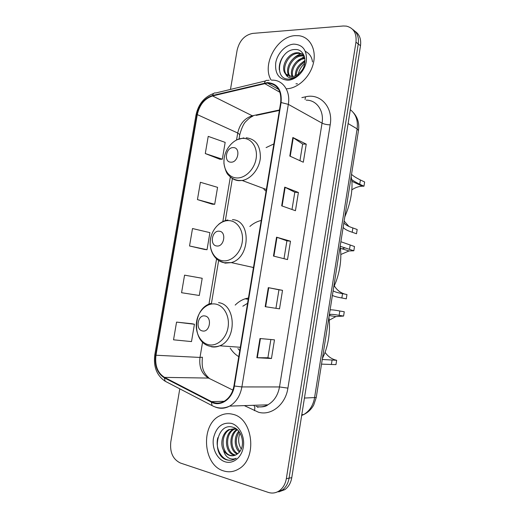 <?xml version="1.0" encoding="UTF-8"?>
<svg xmlns="http://www.w3.org/2000/svg" width="519" height="519" viewBox="0 0 519 519"><rect width="100%" height="100%" fill="white"/><g stroke="black" fill="none" stroke-linecap="round" stroke-linejoin="round"><path stroke-width="0.78" d="M248.445 297.99L245.111 298.795C241.452 300.021 238.143 302.123 235.185 305.094M230.183 348.048C232.467 351.746 235.328 354.613 238.766 356.644M261.232 220.465C257.119 221.405 253.317 223.397 249.847 226.453M273.863 143.912L266.085 147.61M278.742 491.889L284.853 489.638C288.538 486.945 290.841 482.955 291.769 477.675L360.497 45.724C361.321 39.113 359.479 34.293 354.964 31.263M179.782 388.835L170.777 442.039C169.765 452.438 172.976 459.432 180.404 463.019L268.232 492.388C272.17 493.64 275.881 493.089 279.365 490.74C283.076 488.022 285.398 483.987 286.339 478.648L355.969 42.175L358.246 43.959C359.077 37.31 357.228 32.47 352.693 29.427C357.228 32.47 359.077 37.31 358.246 43.959L289.07 478.155L358.246 43.959L360.497 45.724M275.978 492.447L282.122 490.189C285.82 487.477 288.136 483.468 289.07 478.155C288.136 483.468 285.82 487.477 282.122 490.189L275.978 492.447M295.201 35.636C277.01 36.272 261.719 64.654 271.009 79.887C261.719 64.654 277.01 36.272 295.201 35.636L298.989 35.727L295.201 35.636M232.843 414.318C228.412 413.163 224.137 413.624 220.011 415.693C200.412 424.328 202.644 465.102 223.527 470.882C228.736 472.524 233.784 471.894 238.649 469.001C257.761 458.66 253.071 418.275 232.843 414.318C228.412 413.163 224.137 413.624 220.011 415.693C200.412 424.328 202.644 465.102 223.527 470.882C228.736 472.524 233.784 471.894 238.649 469.001C257.761 458.66 253.071 418.275 232.843 414.318M267.382 83.072L267.519 83.072C277.243 83.968 281.635 90.455 280.688 102.535L233.939 385.909C232.57 393.143 229.255 398.3 224 401.395C219.797 403.581 215.632 403.652 211.505 401.615L164.51 377.384C157.588 372.953 154.746 365.571 155.979 355.236L197.291 114.602C199.51 104.793 204.596 98.571 212.55 95.95L267.382 83.072M267.467 82.579L212.569 95.483C204.415 98.182 199.205 104.553 196.935 114.608L155.622 355.152C154.357 365.746 157.27 373.31 164.367 377.858L211.356 402.102C220.484 407.259 232.486 399.072 234.354 386.013L281.11 102.528C282.07 90.059 277.522 83.41 267.467 82.579M271.456 358.512L267.895 357.76L256.847 357.714L271.456 358.512L274.486 339.841L259.98 338.524L256.847 357.714M279.514 308.85L265.19 306.677L279.514 308.85L282.524 290.329L268.297 287.643L265.19 306.677M275.946 308.254L278.95 289.79L268.297 287.643M278.95 289.79L282.524 290.329M289.81 156.057L303.31 162.22L306.249 144.139L292.846 137.49L289.81 156.057M299.943 160.682L302.648 144.035L292.846 137.49M302.642 144.068L306.249 144.139M281.674 205.848L295.441 210.708L298.399 192.478L284.73 187.132L281.674 205.848M292.002 209.494L294.811 192.238L284.73 187.132M294.805 192.257L298.399 192.478M273.461 256.055L287.513 259.578L290.491 241.205L276.549 237.183L273.461 256.055M284.003 258.702L286.91 240.816L276.549 237.183M286.91 240.829L290.491 241.205M286.76 88.775C298.068 88.366 310.356 76.708 313.431 63.046C316.635 49.396 309.895 37.011 298.989 35.727C309.895 37.011 316.635 49.396 313.431 63.046C310.356 76.708 298.068 88.366 286.76 88.775M355.969 42.175C356.806 33.268 353.601 27.916 346.348 26.112L343.228 25.995L252.688 33.404C244.663 35.013 239.473 40.605 237.118 50.187L230.475 89.424M192.069 323.759L176.557 322.111L173.534 339.815L191.498 341.586L194.43 324.258L191.92 323.726M197.441 199.588L214.704 204.291L217.571 187.346L200.392 182.279L197.441 199.588L212.297 204.201M205.29 153.553L222.327 159.203L225.168 142.381L208.216 136.374L205.29 153.553L219.9 159.262M184.563 275.148L181.566 292.716L199.296 295.48L202.202 278.281L184.563 275.148M189.532 245.974L207.029 249.717L209.916 232.642L192.51 228.535L189.532 245.974L204.642 249.47M267.895 357.766L270.866 339.517M207.029 249.717L204.492 249.457M214.704 204.291L212.148 204.194M222.327 159.203L219.751 159.268M176.557 322.111L194.43 324.258M295.246 75.858C295.369 69.105 298.626 64.174 305.01 61.08M296.167 75.443C296.634 69.546 299.56 65.102 304.945 62.111M292.106 76.585C288.992 69.754 296.284 57.927 304.757 57.843M292.833 76.507C290.497 69.805 296.933 59.315 304.874 58.543M289.511 76.364C283.744 70.37 291.477 55.02 301.312 55.293L304.095 55.65M290.121 76.488C285.002 70.201 292.748 55.663 302.259 55.929L303.777 56.02L302.824 55.377M285.606 73.977L291.879 76.598C295.09 76.39 298.01 74.84 300.637 71.94C308.481 63.649 304.861 49 295.343 49.513C278.95 49.104 273.091 79.16 288.33 79.096L289.122 79.089C292.606 78.907 295.908 77.409 299.035 74.6C296.167 76.994 293.332 78.064 290.53 77.818C288.162 77.519 286.52 76.241 285.606 73.977C279.799 67.976 287.584 52.464 297.478 52.724L299.002 52.802L303.855 55.098M287.811 75.716C280.085 70.908 287.63 53.094 298.438 53.366L303.239 54.573M298.185 75.339C298.762 70.655 300.942 66.73 304.737 63.565M293.799 44.128C285.606 44.647 277.237 53.457 275.719 62.961C274.843 73.653 278.891 79.407 287.857 80.231C296.031 80.017 304.828 71.129 306.366 61.32C307.118 50.343 302.934 44.615 293.799 44.128M279.293 69.877C278.911 65.044 280.273 60.431 283.387 56.046M293.319 58.563C295.882 56.065 298.717 54.437 301.831 53.684M296.784 61.372L304.413 56.526M300.17 64.174L305.016 60.34M305.406 51.4C309.499 53.444 311.861 56.947 312.496 61.923M297.426 83.773L295.953 83.831M351.538 174.332C353.03 175.85 355.989 177.738 360.42 179.983L364.636 181.987L363.975 186.204L362.418 186.191C358.681 186.36 355.165 187.58 351.856 189.85M344.142 221.1L348.898 226.388M344.181 223.313C345.725 224.999 348.625 226.544 352.875 227.951L357.176 229.495L356.508 233.751L352.2 232.246C347.769 230.825 344.798 229.268 343.28 227.575M363.975 186.204L359.751 184.239C356.053 182.435 353.361 180.852 351.687 179.483M230.877 162.175C238.312 162.817 240.894 147.415 233.329 147.61C225.947 147.098 223.391 162.233 230.877 162.175M344.798 216.948L347.211 210.766C350.935 200.023 352.492 190.162 351.888 181.189L351.181 176.577M357.156 182.948L356.144 183.285M264.911 190.298L266.078 191.089M264.333 189.844L263.665 188.501M340.879 241.724L354.503 246.525L353.835 250.787L349.021 250.949L340.847 254.485M334.314 285.852C336.909 290.082 340.477 292.846 345.005 294.143M333.12 290.789C334.671 291.873 337.811 292.82 342.54 293.631L346.964 294.545L346.29 298.84L341.852 297.971C337.149 297.179 333.996 296.317 332.394 295.382M353.835 250.787L340.159 246.278M216.773 245.98C224.163 247.219 226.777 231.604 219.258 231.215C211.927 230.112 209.339 245.455 216.773 245.98M333.665 287.351L336.001 281.713C339.64 271.573 341.217 261.602 340.73 251.793L340.12 246.512M344.733 247.848L342.345 248.912M253.376 268.102L252.883 267.376M330.103 309.869C331.875 309.707 335.112 310.09 339.802 311.004L344.266 311.75L343.591 316.065L335.864 316.584L329.221 320.21M325.082 352.388C328.066 356.618 331.92 359.252 336.649 360.29L335.962 364.63L321.521 364.13M322.254 359.485L336.649 360.29M343.591 316.065L339.121 315.357C334.424 314.456 331.174 314.157 329.37 314.469M202.481 330.947C209.819 332.802 212.472 316.973 204.999 315.98C197.72 314.267 195.092 329.818 202.481 330.947M322.396 358.564L324.654 353.491C328.209 343.974 329.805 333.879 329.435 323.22L328.936 317.258M330.674 314.293L329.267 315.156M247.569 303.284L242.834 306.216M237.923 348.58L239.759 350.656M239.389 452.062C234.101 447.579 233.784 436.758 238.753 431.283M239.908 451.381C235.315 445.367 235.094 438.879 239.246 431.918M237.235 454.08C229.106 450.764 228.6 434.163 236.917 429.434M237.773 453.658C230.345 449.908 229.93 434.838 237.345 429.803M235.023 455.286L233.615 454.949C224.506 452.432 223.786 433.43 233.44 429.232L235.568 428.454M235.587 455.053L234.737 454.819C225.629 452.302 224.909 433.339 234.549 429.148L235.821 428.616M223.533 450.304C225.097 452.905 227.127 454.618 229.606 455.435C231.954 456.136 234.225 455.864 236.417 454.618L238.202 453.275C245.909 447.086 242.529 429.758 233.2 427.338C217.156 421.668 210.935 453.762 225.694 459.51L226.466 459.782C229.573 460.729 232.57 460.366 235.464 458.699L236.184 458.238C233.427 459.484 230.721 459.257 228.068 457.563C225.823 456.039 224.312 453.619 223.533 450.304C219.777 443.661 222.411 432.528 228.963 429.57L236.456 429.07M233.297 455.734L230.228 455.358C221.1 452.821 220.4 433.702 230.092 429.485L235.678 428.525M241.257 448.974C238.253 444.05 237.845 438.756 240.031 433.093M231.351 423.355C222.21 422.064 216.248 426.981 213.471 438.114C211.739 448.208 217.039 459.276 225.025 461.774C232.986 464.427 241.685 457.557 243.333 447.08C245.098 436.641 239.363 425.502 231.351 423.355M231.292 460.191C222.625 461.573 214.769 449.032 217.831 437.679M301.656 415.524L303.712 414.551C309.532 411.093 313.145 405.521 314.546 397.833L357.124 128.855C358.168 120.447 355.904 114.063 350.319 109.71M348.113 123.554L357.124 128.855L358.46 130.548M291.769 477.675L286.339 478.648M353.53 112.792C357.792 117.664 359.446 123.522 358.493 130.373L316.246 397.483L304.439 398.054M301.798 414.662L303.712 414.551C308.027 412.495 311.374 409.29 313.742 404.95L316.259 397.392M257.917 406.74L257.846 407.48M301.863 97.624L305.535 96.813C320.346 92.998 333.406 107.238 330.181 124.858L287.909 388.128L279.501 386.947L322.046 123.146C324.258 110.748 316.571 99.908 306.197 100.161M287.909 388.128C285.567 404.573 271.216 416.017 258.462 412.222L244.326 405.611M255.938 406.358C260 407.37 263.976 406.864 267.856 404.826C274.071 401.226 277.95 395.264 279.501 386.947L241.893 386.927C240.213 395.854 236.126 402.244 229.645 406.105C224.766 408.693 219.874 408.966 214.983 406.922M269.153 80.224L267.577 80.445C266.078 80.03 265.053 80.88 264.508 82.995M155.622 355.152L154.818 354.724L195.968 115.173L196.935 114.608M164.367 377.858L165.185 381.251L166.807 382.094M265.481 80.951L215.82 92.972C214.243 92.609 213.16 93.446 212.569 95.483M211.356 402.102L212.057 405.592L213.679 406.403M234.354 386.013L241.893 386.927L288.324 104.358L281.11 102.528M271.606 80.134L272.047 80.153C282.81 79.679 290.724 91.097 288.324 104.358L322.046 123.146C324.206 124.177 326.918 124.748 330.181 124.858M305.535 96.813L305.036 99.479M253.544 405.307L254.128 405.767M254.141 405.78C254.939 406.864 255.024 408.492 254.381 410.672M155.979 355.236L199.997 357.435C198.907 367.063 201.735 373.94 208.489 378.072L232.888 390.106M164.51 377.384L208.489 378.072M211.505 401.615L224.169 401.297M264.502 83.475L280.02 92.343M212.55 95.95L252.325 115.795C244.65 118.118 239.784 123.853 237.721 133.007L236.554 139.961M279.462 109.976L252.325 115.795L253.019 116.074C250.969 116.898 248.77 118.527 246.415 120.966C243.982 122.899 241.763 127.46 239.765 134.642L239.739 134.81M197.291 114.602L237.721 133.007L239.765 134.642L239.058 138.884M230.345 176.921L222.833 221.594M216.566 258.884L208.943 304.231M202.585 342.04L199.997 357.435L202.397 357.208M256.23 115.387L279.384 110.43M273.902 256.165L276.984 237.319M282.102 206.004L285.158 187.32M290.231 156.251L293.261 137.723M265.637 306.742L268.745 287.727M257.301 357.727L260.434 338.57M236.638 177.952C245.124 178.497 254.388 169.441 256.114 158.658C257.962 147.883 251.812 138.385 243.268 138.365C234.75 138.19 225.973 147.201 224.279 157.607C222.456 168.013 228.12 177.563 236.638 177.952M230.76 177.251C233.096 179.34 235.827 180.482 238.954 180.677L242.178 180.482C251.073 179.049 259.435 168.72 260.369 157.782C260.486 145.664 255.737 138.995 246.129 137.782M352.875 227.951L352.2 232.246M360.42 179.983L359.751 184.239M222.761 260.772C231.189 261.985 240.433 253.395 242.178 242.457C244.06 231.539 237.974 221.315 229.482 220.646C221.016 219.816 212.265 228.392 210.545 238.948C208.696 249.49 214.295 259.721 222.761 260.772M218.973 260.674L225.155 263.139L231.253 262.601C250.521 257.917 251.345 220.043 232.428 219.667M342.54 293.631L341.852 297.971M350.169 245.143L349.488 249.444M208.69 344.733C217.065 346.627 226.284 338.518 228.055 327.424C229.962 316.356 223.942 305.393 215.508 304.056C207.094 302.551 198.368 310.68 196.623 321.384C194.755 332.063 200.282 343.001 208.69 344.733M211.162 346.731C214.042 347.328 216.91 347.016 219.784 345.797C237.17 339.407 235.931 304.322 218.538 302.661M332.089 360.024L331.401 364.409M339.802 311.004L339.121 315.357M248.231 299.301L245.111 298.795M284.853 489.638L279.365 490.74M267.519 83.072L278.768 89.54M257.275 406.818C262.471 407.22 266 406.559 267.856 404.826L229.645 406.105C223.572 408.803 217.708 408.628 212.057 405.592L165.185 381.251C156.751 375.561 153.293 366.732 154.811 354.769M213.64 93.472C204.227 96.969 198.342 104.163 195.994 115.056M232.402 178.53L225.337 220.594M218.642 260.467L211.447 303.317M202.384 357.28C201.897 365.026 201.528 371.293 209.073 378.117M299.963 53.451L299.002 52.802M362.418 186.191L351.895 181.313M266.344 189.5L242.178 180.482L238.461 180.437C234.504 179.872 231.189 178.108 228.529 175.15C226.634 173.625 225.103 169.7 223.929 163.368C223.974 158.1 224.305 157.296 224.798 155.213M243.936 137.879L237.079 139.715M349.021 250.949L340.373 248.309M253.473 267.506L231.253 262.601L224.214 262.724C213.4 260.836 207.328 247.258 211.415 235.36M227.893 219.991C224.513 220.543 221.418 222.002 218.609 224.364M335.864 316.584L329.202 315.565M240.316 347.269L219.784 345.797C216.417 346.952 213.088 347.088 209.799 346.199C191.329 342.19 192.491 307.735 211.408 303.33M234.549 429.148L233.44 429.232M230.092 429.485L228.963 429.57"/></g></svg>
